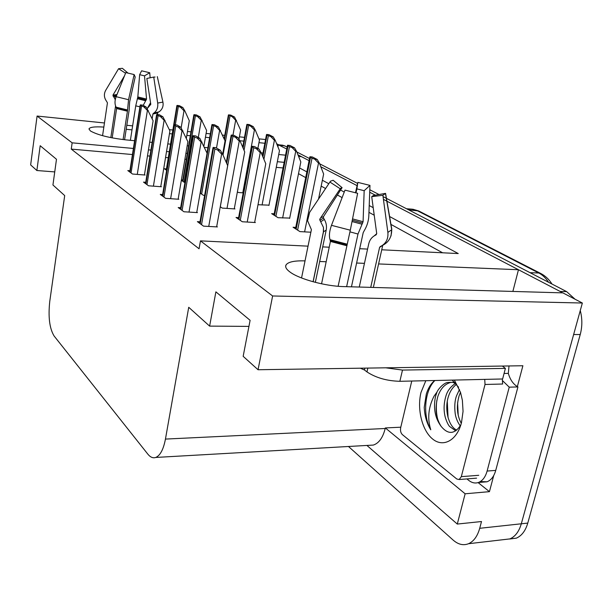 <?xml version="1.0" encoding="UTF-8"?>
<svg xmlns="http://www.w3.org/2000/svg" width="613" height="613" viewBox="0 0 613 613"><rect width="100%" height="100%" fill="white"/><g stroke="black" fill="none" stroke-linecap="round" stroke-linejoin="round"><path stroke-width="0.92" d="M305.029 260.885C294.347 260.571 287.995 261.943 285.987 265.015C284.991 267.046 286.401 269.444 290.233 272.203C299.611 279.168 325.695 286.256 343.556 286.593L562.857 292.868L582.35 303.021L521.311 523.793C519.035 531.54 515.234 536.574 509.909 538.904L502.875 539.724L509.909 538.904C515.234 536.574 519.035 531.54 521.311 523.793L573.638 334.522L580.227 334.545L527.778 523.088C525.502 530.812 521.694 535.831 516.345 538.153L509.61 539.019M103.842 127.075C94.647 126.493 89.69 127.129 88.977 128.975L90.418 130.952C97.505 134.96 109.313 137.933 125.849 139.879L134.607 140.714M493.718 475.55L489.442 491.657L478.109 482.6M133.396 148.461L72.142 142.829L37.087 116.049L30.65 164.912L36.872 170.521L40.182 145.71L56.48 159.273L52.94 184.988L64.694 195.585L49.76 301.427C48.09 316.952 49.53 328.468 54.097 335.985L147.825 454.126C150.354 457.26 152.997 458.371 155.756 457.444C160.223 455.536 163.456 449.413 165.449 439.084L188.727 307.297L209.623 326.116L215.883 291.849L250.104 320.315L243.162 356.322L258.05 369.739L522.889 365.746L517.349 386.604M366.926 445.436L457.29 524.061L465.137 493.787L385.347 427.943L400.787 427.2M465.137 493.787L489.442 491.657M369.363 445.299L373.294 445.076C378.872 443.268 382.849 437.743 385.217 428.495L385.347 427.943M457.29 524.061L481.511 521.525L479.711 528.299C477.481 536.222 473.757 541.363 468.547 543.716C463.374 545.731 458.256 544.536 453.206 540.137L348.46 446.486M37.087 116.049L104.455 122.975M126.814 125.274L132.63 125.872M169.341 129.642L172.866 130.01M187.478 131.511L190.965 131.864M206.098 133.427L210.313 133.856M222.557 135.113L224.772 135.343M239.407 136.845L244.495 137.373M258.947 138.86L265.567 139.534M258.05 369.739L272.616 295.979L582.35 303.021M383.056 196.604L566.642 291.619L560.098 291.428L383.431 199.378L518.468 269.735L378.589 263.935M364.451 263.352L356.613 263.023M326.17 261.759L319.672 261.49M298.608 156.422L301.519 156.706L309.09 160.644L297.979 154.859M320.791 166.744L357.118 185.67L320.791 166.744M369.716 192.237L375.355 195.172L369.716 192.237M149.687 142.162L152.154 142.4M167.786 143.894L170.529 144.155M187.187 145.748L188.589 145.886M204.458 147.404L207.891 147.733M261.207 152.844L263.031 153.02M278.723 154.522L285.551 155.173M276.639 143.741L278.34 144.63L276.946 144.484M264.862 143.266L258.954 142.668M243.805 141.143L239.882 140.745M209.646 137.695L205.432 137.274M190.306 135.749L186.819 135.396M172.215 133.925L169.472 133.649M132.01 129.864L126.194 129.282M284.156 162.338L277.344 161.709M187.31 153.426L185.908 153.296M169.272 151.763L166.529 151.511M150.921 150.078L148.453 149.848M381.738 249.79L458.24 253.56L389.416 216.427M373.202 207.677L369.21 205.524M344.253 192.061L340.56 190.061M328.806 183.724L322.377 180.253M306.845 171.878L299.627 167.985M272.616 295.979L200.466 240.863L308.032 246.158M322.706 246.886L329.212 247.208M359.716 248.709L367.578 249.093M277.919 146.859L278.34 144.63M512.866 291.436L518.468 269.735M209.623 326.116L248.932 326.392M36.872 170.521L54.741 171.908M132.446 154.545L71.261 149.097L199.064 248.778L200.466 240.863M71.261 149.097L72.142 142.829M283.068 167.954L276.256 167.349M186.306 159.342L184.911 159.219M168.284 157.733L165.548 157.495M149.947 156.1L147.488 155.886M442.632 252.794L390.78 224.32M374.229 215.232L368.949 212.336M342.123 197.608L337.38 195.003M325.587 188.528L321.181 186.107M305.703 177.609L298.508 173.655M145.748 182.283L143.526 182.115L148.545 185.793L161.403 186.75L160.805 186.321M162.629 194.582L160.292 194.413L165.648 198.344L178.82 199.256L178.207 198.811M180.666 207.715L178.199 207.554L183.931 211.761L197.44 212.619L196.796 212.152M199.991 221.783L197.378 221.63L203.531 226.143L217.385 226.925L216.718 226.45M129.918 170.743L127.803 170.575L132.515 174.031L145.066 175.034L144.492 174.613M181.341 180.306L184.919 182.743M182.804 179.977L181.41 179.862M200.129 193.072L203.416 195.309L204.627 195.394M220.266 206.757L222.228 208.091L234.955 208.933L234.327 208.52M238.61 217.63L236.028 217.469L242.327 221.753L255.36 222.534L254.709 222.105M166.437 168.92L164.33 168.751L166.636 170.314L177.257 105.942L180.574 107.298L184 110.792L184.85 110.892L189.294 120.753L186.329 138.3M237.384 191.869L238.373 192.497L243.192 192.857M258.004 204.727L269 205.156M274.187 213.799L271.643 213.631L278.049 217.707L289.711 218.09M295.75 227.408L293.068 227.247L299.926 231.599L310.875 232.22M560.098 291.428L562.428 292.853M278.31 144.806L286.746 149.005M278.317 144.76L282.808 145.212L287.137 146.959M296.822 151.978L309.511 158.537M319.641 163.778L357.624 183.44M369.815 189.754L379.033 194.528M566.642 291.619L575.032 299.213M580.266 310.569C582.365 318.576 582.358 326.568 580.227 334.545M236.488 120.34L235.66 120.248L232.312 116.784L234.549 117.037L240.633 130.094L238.978 139.212M234.549 117.037L230.779 115.106L228.557 114.853L232.312 116.784M180.574 107.298L182.881 107.566L179.417 105.681L177.126 105.421L177.257 105.942M182.881 107.566L184.85 110.892M148.3 110.547L147.396 110.447L143.802 106.823L146.239 107.099L153.104 120.792L144.43 174.981M146.239 107.099L142.89 105.152L140.461 104.877L141.549 106.026L143.802 106.823M125.542 73.231L118.577 68.702L105.651 90.418C103.727 94.096 104.018 97.705 106.524 101.237L107.436 102.846L102.57 135.68M147.702 107.773L150.545 102.739M157.847 112.539L157.288 114.516M152.147 118.746L152.905 114.003L154.055 112.884C156.951 110.647 158.162 107.367 157.694 103.061L153.733 77.069L146.836 78.464L150.798 104.356L147.166 108.647M124.585 139.749L129.144 110.11L129.642 101.942L135.197 76.993L134.147 74.571L128.546 99.704L127.435 111.214L123.083 139.58M112.187 137.887L116.608 108.547L116.095 107.168C114.639 104.241 114.654 100.739 116.125 96.678L125.803 72.579L134.147 74.571M110.815 137.618L115.566 106.003M130.385 140.308L135.734 105.857L137.825 96.938L139.657 74.686L144.522 75.843L146.545 99.053L143.25 105.359M115.252 99.704L112.953 95.138L124.493 75.828M118.577 68.702L122.37 68.311L128.125 73.2M155.066 77.031L153.733 77.069M139.657 74.686L141.611 70.809L149.725 72.732L144.522 75.843M157.303 76.61L162.92 102.103C163.579 105.704 162.606 108.708 160.001 111.099L159.158 111.727M150.147 77.79L149.725 72.732M255.269 130.048L254.418 129.956L250.993 126.401L253.276 126.646L255.269 130.048L259.445 140.055L257.889 148.392M253.276 126.646L249.269 124.592L247.001 124.347L250.993 126.401M275.268 140.385L274.402 140.293L270.885 136.638L273.214 136.875L275.268 140.385L279.467 150.652L268.931 205.485M273.214 136.875L268.954 134.691L266.632 134.446L267.023 135.082L270.885 136.638M296.6 151.411L295.719 151.327L292.11 147.557L294.493 147.794L296.6 151.411L300.822 161.962L289.642 218.443M294.493 147.794L289.934 145.457L287.566 145.22L289.459 146.645L292.11 147.557M319.411 163.204L318.507 163.119L314.798 159.234L317.243 159.464L319.411 163.204L323.641 174.046L318.538 199.056M317.243 159.464L312.362 156.966L309.94 156.729L310.492 157.48L314.798 159.234M202.121 120.363L201.248 120.263L197.738 116.677L200.099 116.937L206.612 130.485L203.891 146.139M200.099 116.937L196.413 114.93L194.068 114.669L194.252 115.236L197.738 116.677M220.519 130.446L219.623 130.354L216.021 126.661L218.435 126.914L225.055 140.844L222.665 154.246M218.435 126.914L214.512 124.784L212.113 124.523L212.351 125.136L216.021 126.661M240.158 141.22L239.239 141.128L235.538 137.32L238.013 137.573L240.158 141.22L244.725 151.901L234.266 208.887M238.013 137.573L233.821 135.289L231.362 135.036L231.668 135.703L235.538 137.32M261.161 152.737L260.226 152.645L256.418 148.721L258.947 148.967L261.161 152.737L265.766 163.717L254.64 222.488M258.947 148.967L254.464 146.522L251.943 146.277L253.728 147.764L256.418 148.721M165.058 120.386L164.131 120.286L160.437 116.554L162.935 116.822L169.924 130.898L160.744 186.704M162.935 116.822L159.365 114.746L156.874 114.47L156.959 115.06L160.437 116.554M182.95 130.883L182 130.784L178.199 126.945L180.758 127.205L187.877 141.695L178.138 199.21M180.758 127.205L176.942 124.983L174.398 124.715L175.732 126.056L178.199 126.945M202.091 142.124L201.118 142.024L197.21 138.063L199.838 138.323L207.079 153.242L196.727 212.573M199.838 138.323L195.746 135.94L193.133 135.68L194.62 137.12L197.21 138.063M222.634 154.177L221.63 154.085L217.607 149.986L220.305 150.246L222.634 154.177L227.668 165.625L216.642 226.887M220.305 150.246L215.914 147.687L213.232 147.427L214.879 148.99L217.607 149.986M313.074 281.75L323.358 232.059L323.465 227.461L319.733 219.768L319.917 218.941L340.23 188.766L329.924 182.046L309.672 212.305L307.55 220.665L311.404 229.63L301.55 277.957M351.448 286.823L363.202 232.634L364.298 230.58C366.965 226.151 368.467 221.385 368.804 216.266L369.976 185.402L364.168 190.697L363.088 221.699L357.984 234.036L346.629 286.685M370.727 287.374L379.593 247.391L381.968 245.66C386.428 242.702 388.397 238.288 387.876 232.411L382.88 195.286L371.716 196.666L376.711 233.584L376.144 234.81L374.758 235.553C371.624 237.338 369.608 240.112 368.719 243.867L359.264 287.045M321.557 283.811L330.422 241.445L330.055 239.683C328.89 236.028 329.365 231.239 331.48 225.331L344.996 190.122L357.64 193.294L350.299 230.197L338.115 286.286M340.606 188.199L340.23 188.758L342.092 187.67L323.488 216.642L323.495 218.021L324.331 219.408C326.285 222.764 326.905 226.327 326.193 230.097L315.343 282.355M374.214 235.867L376.727 233.699M382.88 195.286L385.569 193.379L373.386 195.516L371.716 196.666M355.961 192.942L356.889 188.881L364.168 190.697M329.924 182.046L330.514 181.187L333.15 180.283L342.092 187.67M356.889 188.881L357.869 182.383L369.976 185.402M385.569 193.379L391.761 229.001L391.017 235.982M357.869 182.383L355.471 192.842M385.746 367.808L402.488 370.083L505.396 368.39L502.361 366.053M364.888 368.122L364.467 369.991L366.972 371.922C375.915 377.815 386.88 380.949 399.86 381.301L502.629 378.98L505.396 368.39M364.467 369.991L360.321 368.191M480.37 481.55L487.021 481.795C491.12 480.209 494.032 476.408 495.741 470.401L517.931 386.926C513.418 384.412 510.215 379.907 508.323 373.386L504.07 373.47M495.741 470.401L487.113 471.052C485.412 477.09 482.515 480.906 478.431 482.492C475.136 483.58 471.91 482.875 468.738 480.385L466.914 478.922M509.012 365.953L508.323 373.386M517.931 386.926L509.227 387.163L502.821 380.918M487.113 471.052L509.227 387.163M454.371 380.068L460.532 392.42L462.378 400.304L463.053 411.354L461.497 422.564C457.068 440.356 443.375 447.774 432.816 439.176C422.181 430.832 416.855 409.285 420.978 392.481L425.813 380.711M458.562 387.232L452.202 380.114M434.709 380.512C430.962 383.631 428.165 388.129 426.319 394.006L424.227 407.346C424.663 416.028 426.847 423.514 430.778 429.797C427.261 418.648 428.341 407.446 434.012 396.205L436.977 392.075L435.475 396.626C433.184 408.22 435.069 418.143 441.145 426.387C448.141 434.839 454.7 434.356 460.83 424.932M455.896 383.562C451.758 382.175 454.034 382.213 448.149 382.458C444.348 382.297 438.234 388.887 436.977 392.075M454.723 382.29L450.854 382.389C444.854 383.914 440.509 388.634 437.812 396.55C434.747 408.235 435.866 418.181 441.145 426.387M456.539 384.343C452.838 387.094 450.164 391.048 448.509 396.213C444.111 409.254 448.532 426.51 456.762 430.119M455.543 383.393C450.494 386.726 447.26 391.025 445.85 396.297C443.689 403.645 443.528 410.787 445.383 417.729C446.793 422.005 448.195 424.916 449.597 426.472L455.75 430.862M460.493 392.305L459.083 395.875C456.248 406.158 456.984 415.323 461.29 423.368M459.489 389.454L456.455 395.96C454.777 400.733 454.363 406.595 455.198 413.553C455.85 418.043 457.543 422.173 460.271 425.92M484.737 379.378L485.021 384.474L461.321 476.653L459.168 479.535L456.785 478.998L402.373 434.617C400.733 432.947 400.174 430.617 400.68 427.644L411.767 381.033M502.338 378.98L502.629 384.022L485.021 384.474M457.589 402.894L458.225 415.438M447.283 401.369L448.049 417.576M436.87 400.182C435.943 406.794 436.218 413.193 437.713 419.392M434.885 380.512C424.089 391.056 422.847 416.595 430.778 429.797M479.711 528.299L527.778 523.088M165.449 439.084L385.217 428.495M408.664 209.861L418.733 210.964L540.85 273.528L538.819 273.015L416.832 210.451L411.852 209.14L406.526 208.757M548.581 282.279C545.815 278.041 542.559 274.953 538.819 273.015L530.007 272.662M285.007 145.856L279.674 145.319M232.963 135.205L235.66 120.248M223.032 155.089L230.005 116.01M224.511 139.611L228.825 115.397M181.142 127.856L184 110.792M175.318 124.814L178.345 106.532M137.274 174.414L147.396 110.447M131.059 172.966L141.549 106.026M130.056 172.222L140.5 105.413M157.526 113.06L152.905 114.003M127.435 111.214L116.608 108.547M135.734 105.857L139.91 106.808M113.765 97.061L116.186 96.525M137.366 98.731L145.641 100.747M113.03 96.126L116.6 95.513M137.641 97.888L146.269 99.98M112.953 95.138L116.999 94.517M137.825 96.938L146.545 99.053M128.546 99.704L116.125 96.678M162.92 102.103L157.694 103.061M127.42 109.949L116.095 107.168M158.805 111.949L154.055 112.884M127.473 110.616L116.524 107.919M160.001 111.099L157.656 112.654L153.235 113.443M242.786 192.827L254.418 129.956M244.051 150.308L248.587 125.581M243.093 148.07L247.33 124.937M262.08 205.01L274.402 140.293M263.919 159.311L268.364 135.772M262.916 156.913L267.023 135.082M282.639 217.998L295.719 151.327M275.911 216.351L289.459 146.645M274.54 215.477L288.033 145.909M304.6 231.867L318.507 163.119M297.619 230.136L312.025 158.269M296.148 229.201L310.492 157.48M198.305 137.427L201.248 120.263M184.122 182.199L195.401 115.865M183.011 181.448L194.252 115.236M216.504 148.032L219.623 130.354M201.639 194.099L213.585 125.811M200.451 193.294L212.351 125.136M227.009 208.405L239.239 141.128M220.305 206.788L232.978 136.415M226.687 163.395L231.668 135.703M247.215 222.044L260.226 152.645M240.258 220.343L253.728 147.764M238.909 219.423L252.326 146.997M153.411 186.16L164.131 120.286M146.982 184.643L158.077 115.711M145.902 183.854L156.959 115.06M170.629 198.689L182 130.784M163.955 197.102L175.732 126.056M162.805 196.26L174.536 125.351M189.026 212.083L201.118 142.024M182.099 210.42L194.62 137.12M180.873 209.516L193.34 136.37M208.742 226.435L221.63 154.085M201.539 224.687L214.879 148.99M200.221 223.714L213.508 148.185M382.933 245.192L379.593 247.391M346.774 245.729L330.422 241.445M323.388 231.921L326.193 230.097M349.962 231.852L357.984 234.036M320.951 221.615L324.331 219.408M352.023 221.531L361.923 224.182M319.963 220.312L323.495 218.021M352.276 220.236L362.674 223.009M320.714 217.753L323.488 216.642M352.544 218.895L363.088 221.699M350.299 230.197L331.48 225.331M309.672 212.305L310.622 210.887M391.761 229.001L391.715 229.745L387.876 232.411M347.18 244.158L330.055 239.683M384.596 244.212L381.493 245.92M346.958 244.939L330.415 240.61M382.987 245.162L380.152 246.633M366.972 371.922L367.838 368.084M399.86 381.301L402.488 370.083M461.321 476.653L478.753 475.297M468.547 543.716L516.345 538.153M155.756 457.444L373.294 445.076M285.673 266.563L285.987 265.015M540.85 273.528C545.271 275.819 548.995 279.321 551.999 284.049M412.771 209.202L418.733 210.964M224.159 138.791L228.388 115.022M166.246 170.054L176.896 105.566M129.718 171.977L140.178 105.061M242.702 147.158L246.847 124.516M262.487 155.894L266.486 134.622M273.934 215.094L287.443 145.404M295.474 228.779L309.833 156.92M182.605 181.164L193.861 114.823M206.972 153.012L211.906 124.715M226.281 162.476L231.178 135.243M238.35 219.048L251.782 146.492M145.534 183.586L156.606 114.662M162.399 195.961L174.146 124.906M180.414 209.186L192.896 135.91M199.715 223.347L213.01 147.679M373.355 287.451L382.658 245.637L380.106 246.656M323.465 227.461L323.557 231.522L313.159 281.773M319.879 219.002L319.733 219.768M385.523 193.808L391.715 229.745C391.707 237.369 388.458 242.671 381.968 245.66M478.431 482.492L487.021 481.795M448.149 382.458L450.854 382.389M459.168 479.535L476.577 478.155"/></g></svg>
